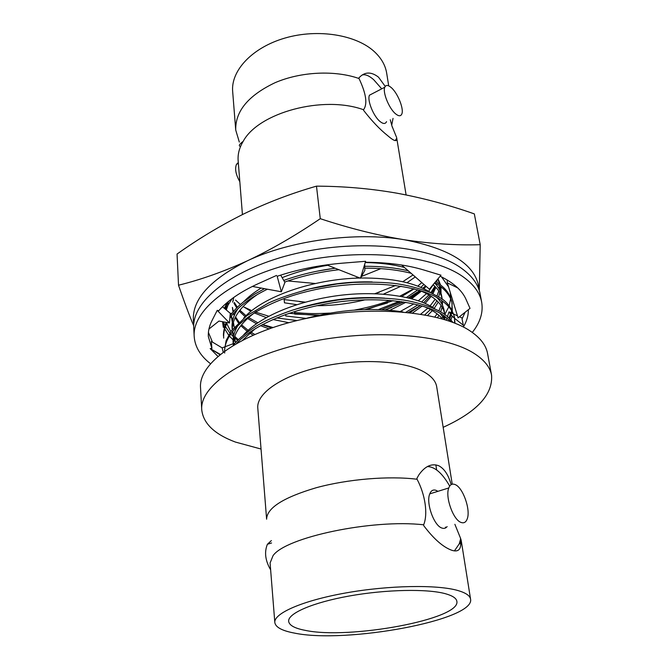 <?xml version="1.0" encoding="UTF-8"?>
<svg xmlns="http://www.w3.org/2000/svg" width="669" height="669" viewBox="0 0 669 669"><rect width="100%" height="100%" fill="white"/><g stroke="black" fill="none" stroke-linecap="round" stroke-linejoin="round"><path stroke-width="1" d="M472.289 332.426C480.233 322.483 483.361 312.415 481.68 302.229C480.033 293.223 474.162 284.994 464.077 277.526C434.323 255.198 362.146 247.405 297.922 262.164C233.59 276.79 192.02 309.588 194.194 336.507C194.955 346.801 200.365 355.849 210.417 363.652M481.68 302.229L480.158 294.042C478.486 284.944 472.615 276.623 462.547 269.063C432.843 246.46 360.942 238.473 297.003 253.275C232.954 267.935 191.568 300.991 193.751 328.195L194.194 336.507M252.389 286.441L281.348 291.776L284.902 282.427L280.687 275.126M281.348 291.776L277.175 276.28C297.437 269.507 319.096 265.141 342.177 263.193L365.6 261.286L360.474 278.237L364.856 270.343L364.705 264.263M223.187 352.011L222.116 347.872L211.362 341.441L211.897 348.465L208.343 336.566C208.026 331.406 209.238 326.112 211.964 320.677L217.224 310.341L218.763 310.742C227.376 300.791 240.531 291.768 258.234 283.673L276.598 275.411M208.419 332.409L212.466 342.093M454.703 318.411L463.349 325.285L462.045 318.912L465.131 312.247M401.592 264.999L429.356 289.175L440.988 275.193L423.987 270.042C407.162 264.974 387.602 262.382 365.307 262.265M447.193 279.985L447.302 282.845L458.081 317.834L470.023 308.384L465.992 299.286C462.053 290.405 453.44 282.711 440.143 276.213M463.349 327.024C466.77 321.279 468.442 315.5 468.35 309.705M211.897 348.465L210.166 348.582L217.843 356.301M217.224 310.341L229.5 322.985L218.947 321.053L208.937 329.048M229.5 322.985L230.27 313.326L222.518 306.745M233.364 343.64L234.183 343.331L234.317 343.866M222.116 347.872L224.667 346.91M225.077 346.751L233.213 343.699M220.218 354.319L210.166 348.582M446.307 320.108L447.034 317.875M447.452 316.613L449.008 311.879L450.672 314.279M462.471 318.16L459.444 316.746M457.462 315.827L453.766 314.096M453.339 313.903L451.826 313.192M451.149 312.875L449.008 311.879M451.266 315.141L454.627 318.352M452.11 316.353L450.923 319.933M450.546 321.053L450.404 321.488M447.302 282.845L457.73 287.904M326.715 264.874L360.474 278.237M261.044 449.041L235.371 442.05C214.473 434.223 203.259 423.46 201.737 409.771L200.533 387.727C198.459 363.25 240.129 332.886 304.47 318.837C368.703 304.654 440.737 310.968 470.215 331.004C480.283 337.753 486.062 345.254 487.559 353.5L491.573 375.209C493.011 394.568 476.872 411.937 443.162 427.324M201.737 409.771C199.688 386.097 241.86 356.468 306.929 342.52C371.889 328.454 444.642 334.232 474.237 353.5C484.348 359.989 490.126 367.231 491.573 375.209M445.696 593.796C427.575 588.636 386.021 589.414 349.335 595.995C312.582 602.552 287.695 613.465 288.657 621.35C289.259 625.348 294.728 628.342 305.072 630.332C348.925 639.873 461.108 619.26 456.843 601.289C456.358 598.27 452.645 595.77 445.696 593.796M294.444 633.091C345.89 643.929 475.182 620.18 470.566 599.156C470.014 595.719 465.85 592.868 458.073 590.576C437.375 584.472 388.84 585.25 345.798 592.943C302.672 600.586 273.705 613.356 274.817 622.496C275.528 627.254 282.075 630.783 294.444 633.091M274.817 622.496L270.092 563.005L273.019 555.705C285.37 537.349 372.315 518.876 423.653 524.805L423.795 525.759C433.83 539.013 443.179 547.192 451.826 550.286C457.822 552.168 460.799 549.868 460.749 543.404L460.456 538.043L461.167 540.218L470.566 599.156M460.598 538.955L459.277 543.822L454.418 550.913M447.118 526.57C445.788 528.293 444.074 528.794 441.975 528.067C433.98 525.867 425.777 502.845 429.757 493.864C431.137 490.452 433.303 489.307 436.247 490.419L437.902 491.339M461.158 522.464C463.968 523.426 465.992 522.246 467.221 518.918C470.876 509.828 462.898 487.333 455.071 484.557C452.177 483.411 450.078 484.548 448.765 487.969C444.985 496.95 453.306 520.173 461.158 522.464M452.236 484.197L436.698 386.757C435.803 381.213 431.639 376.312 424.205 372.048C404.427 360.675 359.964 358.032 321.095 366.729C282.151 375.359 256.294 393.305 257.791 408.09L266.613 519.211C266.872 507.963 283.388 497.477 316.169 487.751C347.746 479.121 388.781 475.709 417.055 479.247L416.929 478.335L418.844 474.906C424.974 466.184 431.605 463.132 438.722 465.741C444.316 468.651 448.456 474.948 451.14 484.64M388.706 85.849L386.682 73.18C385.419 65.361 381.389 58.262 374.59 51.864C356.477 34.821 318.093 28.458 285.203 37.991C252.255 47.44 230.763 70.638 232.67 91.544L235.722 130.02C235.245 111.213 248.358 95.441 275.068 82.697C300.807 71.616 334.759 69.994 359.019 78.524L358.927 77.888C364.58 71.692 371.103 71.458 378.512 77.169L385.227 86.401M239.31 142.062L235.722 130.02M381.731 88.835L373.695 79.703C369.054 75.622 365.165 74.067 362.046 75.037M372.742 93.501L369.439 95.215C366.997 100.208 373.528 116.373 380.067 121.524C383.253 124.074 385.419 124.108 386.548 121.633M395.496 113.755C389.04 108.495 382.451 92.205 384.775 87.246C385.913 84.746 388.087 84.879 391.298 87.631C397.737 93.116 404.084 108.955 401.835 113.956C400.756 116.423 398.649 116.356 395.496 113.755M406.1 194.93L396.75 138.215C397.135 142.137 394.074 141.243 387.56 135.548C379.858 129.426 371.88 121.039 363.635 110.393L363.543 109.741C323.135 95.015 258.46 112.601 243.165 141.368C239.318 147.824 237.654 154.238 238.147 160.602L242.429 214.573M238.298 162.525L236.5 164.298C234.668 168.747 235.781 174.559 239.828 181.742M379.457 292.186L374.74 293.708M305.357 302.129L299.645 301.727M319.33 315.107L294.678 314.079L294.519 312.498C308.886 313.786 314.564 313.845 329.692 313.1M354.461 310.09C368.284 307.481 380.092 304.253 389.876 300.389M399.937 296.141L413.743 288.74M364.881 309.58L387.493 302.94M449.024 318.009L451.7 310.734M451.884 309.764L452.102 303.584M452.319 310.583L451.893 302.187C449.208 290.99 442.845 286.591 436.807 282.234M448.682 320.886L449.275 319.807M449.802 318.762L452.177 311.545M452.202 303.952C450.839 296.459 445.805 289.828 437.108 284.057L434.808 282.619M454.56 323.043L454.56 317.742M455.004 323.227L454.427 316.822C451.391 307.422 446.357 300.916 439.324 297.312L430.234 292.495C419.714 288.431 408.299 285.471 395.998 283.606C384.223 282.218 369.89 281.825 352.989 282.435L337.26 283.932L310.316 288.774C292.838 293.49 278.965 298.215 268.67 302.94L246.853 315.693L231.323 330.829L226.097 340.638L224.533 350.213M454.736 318.611C453.398 311.277 448.364 304.788 439.633 299.16C414.755 283.079 357.606 278.655 306.544 291.667C255.918 304.194 222.626 331.297 224.7 353.048M452.955 322.425C448.891 317.599 445.203 314.33 441.883 312.607C434.582 307.983 419.078 302.547 403.875 300.105C382.225 296.86 355.682 297.613 337.711 300.063C319.422 303.04 304.161 306.452 291.943 310.307C280.754 314.238 271.857 317.842 265.25 321.112C254.546 326.271 239.193 337.385 233.113 345.363M451.232 321.789L442.201 314.48C422.198 301.878 379.674 296.283 337.218 302.12C293.064 308.292 254.571 324.348 236.642 343.297M408.241 270.786C395.279 267.742 380.778 266.237 364.756 266.287M335.211 268.236C316.838 270.602 299.687 274.666 283.756 280.445M264.531 288.673L254.504 294.218L243.917 301.543C238.072 306.193 233.456 310.951 230.069 315.827M226.314 322.399C224.684 325.159 222.944 333.831 223.588 336.298L223.663 337.201M411.101 273.278C397.327 269.799 381.89 268.102 364.797 268.177M338.94 269.716C319.69 271.923 301.61 276.046 284.693 282.067M267.441 289.209C249.838 297.722 237.319 307.364 229.885 318.126M227.243 322.575C224.533 327.91 223.354 333.095 223.705 338.113M228.714 301.242L224.792 308.677M222.685 322.491L223.295 327.342L222.668 321.739M232.151 298.591L225.436 309.229M296.844 304.663L284.467 302.823L284.158 299.57L305.281 302.154M321.304 302.413L323.411 302.346M357.689 298.19L359.721 297.747M374.849 293.708L395.739 285.437M402.78 281.699L413.032 274.959M289.025 313.293L317.691 315.467M366.52 309.538L393.038 300.657M401.785 296.476L414.203 288.857M417.791 286.123L421.813 282.611M400.229 311.52L413.944 303.86M418.351 300.757L426.554 293.574M428.62 291.299L433.261 284.785M420.751 314.146L427.8 308.217M430.083 305.884L435.193 299.227M436.999 295.899L438.789 290.998M439.215 289.05L439.541 285.755M439.525 284.149L439.483 283.439M231.407 316.002L232.661 320.501M233.422 322.316L234.192 326.94L232.937 324.147M434.833 316.93L437.091 313.861M438.881 310.859L441.072 305.474M441.548 303.483L441.908 300.69M441.95 299.11L441.891 297.789M433.111 284.659C438.203 289.125 441.247 294.009 442.234 299.311L441.665 295.966C440.879 291.324 438.513 286.976 434.566 282.912M404.411 267.458C392.753 264.397 379.691 262.758 365.224 262.549M327.777 265.292C311.202 267.96 295.999 272.082 282.151 277.66M261.153 288.055C254.12 292.361 248.266 296.936 243.608 301.786M238.013 308.652C233.598 315.275 231.625 321.664 232.093 327.827L232.218 329.625M232.569 331.205L233.774 335.169M234.585 337.009L235.22 341.391L234.058 338.874M443.898 318.118L444.275 315.827M444.375 314.254L444.333 312.323M444.793 314.547L444.116 310.475C443.321 305.825 440.863 301.476 436.748 297.437M431.112 292.888C415.641 282.744 392.134 277.786 360.599 278.011M359.939 278.028C313.393 278.956 262.758 296.476 243.641 318.16M238.465 324.708C234.476 330.896 232.703 336.858 233.138 342.603L233.322 345.237M233.339 344.46L233.422 344.97M444.734 319.615L440.01 313.192M434.783 308.819C417.581 296.359 377.993 290.321 338.188 295.573C296.76 301.109 260.258 316.462 243.759 334.684M238.958 340.956L238.013 342.536M402.989 311.963C372.357 307.113 339.367 309.438 304.01 318.937M307.957 305.516L308.66 305.541M316.629 305.708C332.928 305.691 349.059 303.734 365.031 299.829M372.533 297.789L373.177 297.596M383.454 294.151L401.082 286.198M407.036 282.719L415.273 276.916M285.579 314.497L285.722 315.969L305.959 318.385M378.378 309.596L399.209 301.334M406.535 297.446L417.849 289.836M420.826 287.352L423.92 284.442M405.958 312.239L417.966 304.813M421.654 301.97L428.996 294.929M430.828 292.696L434.875 286.29M435.795 284.241L436.121 283.422M424.79 314.84L430.435 309.563M432.458 307.28L436.907 300.732M437.927 298.642L438.111 298.223M438.638 296.885L439.792 292.646M440.051 290.722L439.985 286.081M439.675 284.266L437.819 279.006M231.273 316.186L232.319 322.333M437.534 317.599L438.931 315.367M440.662 311.871L442.134 307.13M442.435 305.173L442.477 301.1M335.06 268.177L316.772 271.254M257.406 294.469C240.756 306.101 232.386 317.783 232.294 329.524M232.352 331.49L233.406 337.025M444.86 319.657L444.969 316.32M444.726 314.137C442.911 304.345 434.39 296.375 419.145 290.221M372.181 281.942C349.778 281.306 326.965 284.133 303.734 290.421M256.361 311.419C240.773 322.726 233.096 333.948 233.347 345.07M442.418 318.929C438.396 314.096 432.224 309.939 423.895 306.469M384.692 298.131C355.465 296.083 325.82 299.737 295.748 309.103M255.449 328.529L242.805 339.977M393.038 118.371L391.7 125.262M359.019 78.524C366.177 93.66 367.682 104.063 363.543 109.741M396.65 137.58L391.95 126.006L390.253 119.768M396.75 138.215L395.195 140.615M287.896 280.947L315.291 283.505M355.523 278.179L358.35 277.392M361.461 276.456L380.828 268.654M388.538 264.28L389.784 263.477M270.627 569.812C265.259 560.622 264.18 552.101 267.408 544.265L271.363 540.577M449.693 486.079C442.343 473.226 434.9 466.719 427.374 466.561M454.878 524.304L460.456 538.043M423.653 524.805C428.152 514.009 425.158 494.316 417.055 479.247M250.9 311.269L243.039 306.477M240.388 304.479L235.572 300.08M427.642 315.375L432.341 310.65M434.198 308.409L438.254 302.053M441.03 293.298L440.946 286.834M440.562 284.952L438.019 278.756M441.532 276.891L448.514 286.8M450.312 292.629L450.68 297.856M450.638 298.775L449.175 305.808M448.799 306.828L444.785 314.463M443.973 315.626L441.59 318.687M262.524 324.532L272.919 327.484M408.307 312.482L420.5 305.482L410.047 312.674M237.62 340.237L234.986 338.129M233.272 336.591L230.621 333.89M229.852 333.011L225.47 326.606M225.018 325.719L223.463 321.881M425.576 285.889L422.783 288.222M419.839 290.488L408.383 297.872M401.3 301.61L381.581 309.73M296.969 320.568L276.657 317.934M268.796 316.211L255.407 312.089M251.828 310.675L244.779 307.38M320.275 218.688C295.363 235.622 271.054 249.679 247.329 260.835C223.58 271.664 200.641 279.784 178.523 285.211L177.051 254.044C198.325 238.883 220.502 225.545 243.583 214.005C266.672 202.782 290.973 193.492 316.479 186.149L320.275 218.688C349.427 228.321 377.391 235.329 404.151 239.719C355.632 231.566 290.17 240.439 247.329 260.835C207.925 280.679 190.088 301.752 193.809 324.064M178.523 285.211C183.942 301.1 189.009 314.631 193.717 325.803M479.28 290.513L480.208 244.695L474.329 213.896C448.907 204.948 423.101 198.041 396.934 193.19C370.81 188.616 343.991 186.266 316.479 186.149M480.208 244.695C456.199 245.439 430.853 243.775 404.151 239.719C452.185 249.044 477.181 265.819 479.129 290.045M235.806 342.152L233.724 340.437M233.105 339.877L229.308 335.963M228.597 335.102L224.734 328.872M224.349 328.011L222.677 322.124M222.618 321.772L222.727 323.361M224.341 308.292L227.259 302.438M211.83 349.536L219.808 354.654M391.582 307.539L384.993 309.914M381.648 309.73L401.425 301.627M408.742 297.964L420.441 290.731M228.564 303.475L226.306 309.964M226.766 323.537L230.772 331.607M234.777 336.415L238.256 339.601M233.113 299.796L233.347 300.364M234.326 302.455L237.386 307.263M239.878 310.207L246.033 315.718M248.55 317.516L257.799 322.759M262.189 324.708L271.371 328.011M423.661 302.781L430.217 295.673M431.906 293.256L435.218 286.641M435.92 284.384L436.146 283.439M436.414 281.983L436.598 280.47M232.419 307.38L233.314 311.62M233.79 313.067L234.526 314.882M235.572 316.972L239.084 322.115M241.492 324.783L248.107 330.319M250.816 332.117L254.738 334.391M385.152 309.923L403.833 301.978M410.298 298.349L420.759 290.864M389.885 310.291L405.874 302.304M411.711 298.725L421.47 291.166M423.929 288.774L426.128 286.365M233.966 303.224L236.726 307.924M239.226 311.085L245.113 316.629M247.522 318.436L256.411 323.712M260.492 325.627L268.921 328.864M412.581 312.975L422.248 305.976M425.099 303.408L431.271 296.342M432.952 293.758L435.87 287.319M436.472 285.036L436.698 283.79M436.89 282.293L436.974 280.018M233.799 297.404L232.653 302.179M232.394 307.456L233.046 311.938M233.456 313.46L234.217 315.617M235.179 317.767L238.356 322.801M240.79 325.669L247.112 331.247M249.713 333.062L253.066 335.119M425.651 285.947L423.385 288.515M420.968 290.956L411.477 298.658M425.618 285.922L422.858 288.264M419.923 290.522L408.475 297.897M401.358 301.619L399.259 302.622M288.765 322.684L272.935 319.523M266.245 317.591L254.253 312.925M453.222 317.24L451.316 314.999M459.277 543.822L460.749 543.404M369.439 95.215L384.775 87.246M238.365 163.328L236.5 164.298M439.257 281.641L439.7 284.283M231.064 313.251L231.139 314.338M243.165 141.368C239.126 144.437 238.273 146.11 240.597 146.377M391.95 126.006L392.486 127.562M271.564 542.977L267.408 544.265M429.757 493.864L448.765 487.969M435.862 464.88L436.64 469.939M445.42 527.063L445.562 527.95"/></g></svg>
